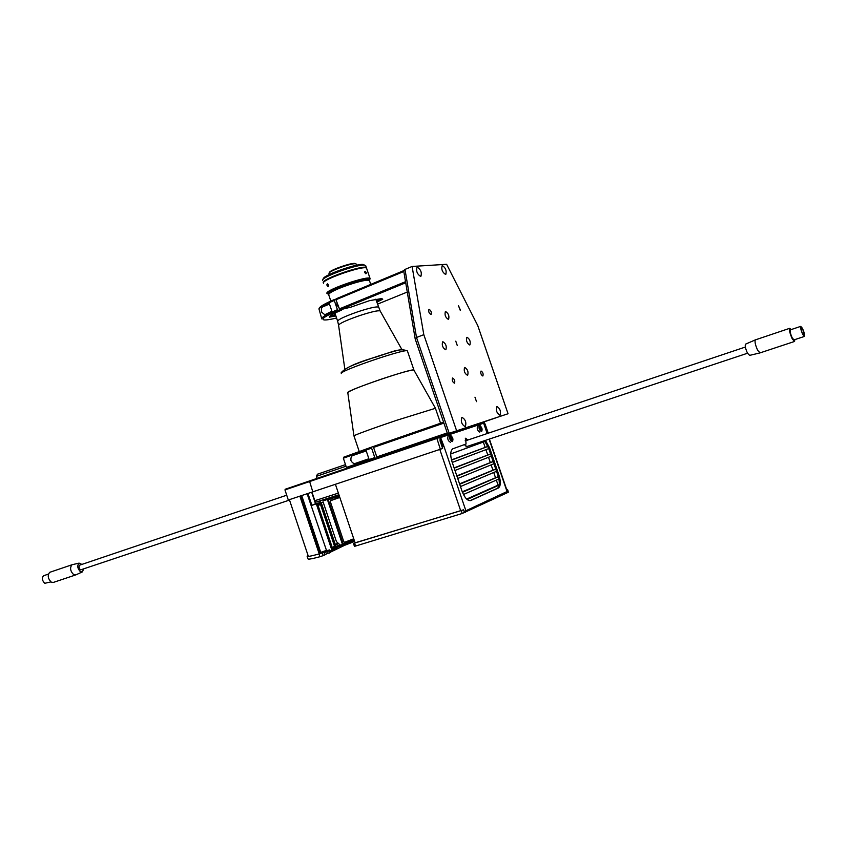 <?xml version="1.0" encoding="UTF-8"?>
<svg xmlns="http://www.w3.org/2000/svg" width="847" height="847" viewBox="0 0 847 847"><rect width="100%" height="100%" fill="white"/><g stroke="black" fill="none" stroke-linecap="round" stroke-linejoin="round"><path stroke-width="1.27" d="M353.75 538.798L344.221 542.429M320.505 504.431L334.449 545.987L332.225 548.221M331.971 548.401L331.41 548.803M316.598 504.643L317.191 504.378M444.919 435.464L439.191 436.925M438.968 436.798L483.658 422.007L484.336 422.378L284.963 489.905L288.308 500.016L440.334 449.259L436.639 437.581L438.968 436.798L440.08 438.354L440.641 437.528L483.859 423.129L485.225 424.358L485.617 425.543L484.897 425.787L483.891 423.966M285.301 489.217L436.639 437.581M447.121 434.003L377.529 457.698L376.788 456.935L447.237 432.912L447.121 434.003L495.696 417.92L445.077 435.136M485.225 424.358L484.706 423.447M438.99 436.808L440.599 436.269L439.011 436.83M473.473 425.448L479.868 423.267L473.473 425.448M445.109 435.083L446.443 434.638L445.099 435.104M440.599 437.539L443.849 446.104L442.049 446.729L442.812 446.454L440.069 438.397L440.08 440.938L442.642 448.476L440.334 449.259M488.01 432.531L487.237 432.796L488.01 432.531L485.617 425.543M465.225 440.525L466.633 440.038M484.897 425.787L486.4 431.292L483.637 423.204L440.895 437.444M339.838 497.443L330.722 500.641L339.658 496.935M321.235 502.589L323.12 501.996L336.428 541.625L340.325 545.129L342.527 544.547L327.387 499.486L323.385 500.757L323.12 499.974M354.184 540.09L342.527 544.547L345.576 542.821L343.797 541.731L330.425 501.932L331.166 499.921M327.651 500.291L328.382 500.037M328.456 500.259L327.725 500.492M319.764 501.043L320.124 502.123M339.107 495.283L323.385 500.757M339.308 495.897L328.287 499.762L343.077 543.774L342.347 544.028M354.014 539.603L345.576 542.821L345.089 542.387L353.834 539.052M342.802 542.959L342.082 543.234M342.876 543.171L342.124 543.372M345.089 542.387L344.411 542.609M329.959 550.921L331.908 550.275L316.323 503.838L311.093 505.606M317.996 505.013L321.024 503.647L321.796 505.13L335.814 547.458L331.908 550.275L332.807 549.152L317.943 505.108M305.079 508.825L306.042 508.496M317.18 504.325L316.556 504.526M316.672 504.865L317.276 504.6M326.582 550.698L307.154 493.875M307.98 493.6L311.897 505.299L311.082 505.585M311.897 505.299L315.518 503.711L311.707 492.351M336.079 546.813L321.161 502.377L315.508 503.679M320.547 501.985L320.738 502.557M332.384 548.591L334.914 546.781L334.713 545.616L321.193 505.341L320.674 504.357L317.974 505.574M317.646 505.723L317.117 505.903L317.636 505.67M321.161 502.377L317.127 504.166L332.331 549.502M333.972 546.982L335.613 547.141L332.659 549.078M332.098 548.792L331.484 549.025M319.001 550.359L319.975 550.084M301.744 495.675L320.738 552.35L326.148 550.508M327.45 553.589L344.655 545.299L344.305 544.24L354.279 540.386M330.478 552.636L329.568 549.925L330.161 551.524L336.238 547.744L344.305 544.24M320.018 553.419L320.907 553.186L319.203 553.843L299.912 496.278M335.952 546.431L340.049 544.875M329.557 553.017L328.827 550.846L324.136 552.752L324.867 554.933L323.247 555.6L322.326 552.869L329.568 549.925L324.496 551.206M335.423 544.865L338.673 543.647M341.828 542.472L342.548 542.207M322.326 552.869L319.033 553.98C310.944 556.172 306.963 556.903 307.101 556.161L308.012 555.367M323.247 555.6L319.954 556.723C311.855 558.893 307.863 559.592 307.99 558.829L307.154 556.341M342.379 541.709L341.659 541.974M338.207 543.223L335.243 544.314M320.018 550.211L319.075 550.603M322.008 552.477L325.248 551.482L322.008 552.477M354.628 541.424L344.655 545.299M506.718 489.682L507.512 489.439L506.707 489.63M462.208 513.483L461.223 510.572L463.542 509.788L464.135 511.535L464.908 511.217L508.084 491.08L508.274 492.266L462.208 513.483L355.549 546.05L354.438 546.304L353.506 543.541M508.084 491.08L507.512 489.439M508.062 491.069L507.279 491.302M461.223 510.572L355.105 542.821M355.137 542.927L463.542 509.788M346.01 466.231L316.407 476.332L317.053 478.301M345.47 464.632L317.456 474.204L316.407 476.332M320.071 553.567L300.78 495.993M467.819 440.038L465.659 438.217L466.041 444.019L452.722 448.825C450.308 450.922 450.096 455.294 452.076 461.933L462.028 491.122C464.717 498.004 467.65 501.117 470.805 500.492L498.491 487.946C500.757 485.945 500.916 481.689 498.957 475.188L489.566 447.767L485.458 440.366M442.812 446.454L443.849 446.104L465.892 510.762L507.321 491.419L489.375 439.064M355.168 543.022L335.444 484.399M464.103 511.461L465.892 510.762M466.803 440.376L465.352 438.577M470.043 500.683L497.485 488.253C499.762 486.252 499.921 482.007 497.962 475.506L488.571 448.095L484.463 440.705M353.739 455.21C351.547 455.548 350.616 457.338 350.965 460.577C352.458 463.161 354.099 464.04 355.878 463.203L368.879 458.746L366.2 450.848L353.739 455.21L366.222 450.911M375.867 454.214L374.512 450.202M343.903 457.136L371.727 447.047L371.589 448.095L343.363 458.216L346.412 467.428L374.808 457.602L375.549 458.365L360.727 463.425M371.727 447.047L373.686 446.433M377.307 457.782L375.549 458.365M374.808 457.602L371.589 448.095M373.696 446.369L443.15 422.335L443.892 423.108L373.559 447.407L373.696 446.369M376.788 456.935L373.559 447.407M447.237 432.912L443.892 423.108M379.276 457.115L377.529 457.698M439.148 436.904L445.12 435.062M462.007 417.359L461.816 417.455C460.63 421.584 461.753 424.633 465.183 426.623L465.363 426.539C466.549 422.441 465.437 419.381 462.007 417.359M445.628 349.726C442.695 347.884 441.689 345.258 442.621 341.849L442.896 341.743C445.829 343.596 446.835 346.222 445.893 349.62L445.628 349.726M469.683 344.973C466.93 343.183 465.966 340.653 466.813 337.392L467.057 337.297C469.81 339.118 470.763 341.637 469.916 344.888L469.916 344.888M448.317 319.372C445.48 317.519 444.484 314.957 445.353 311.675L445.649 311.558C448.487 313.432 449.471 315.995 448.603 319.266L448.603 319.266M467.48 375.295C464.632 373.516 463.658 370.933 464.569 367.545L464.791 367.45C467.639 369.25 468.603 371.833 467.682 375.2L467.48 375.295M455.781 341.15L457.316 345.629L455.781 341.15M474.966 397.158L476.512 401.647L474.966 397.158M460.292 310.415L458.428 305.576L460.461 310.341M430.89 314.481C428.995 313.263 428.338 311.58 428.931 309.42L429.133 309.346C431.038 310.563 431.684 312.247 431.102 314.406L431.102 314.406M454.394 383.172C452.489 382.018 451.853 380.324 452.478 378.08L452.626 378.016C454.532 379.17 455.167 380.875 454.532 383.119L454.394 383.172M482.79 375.983C481.022 374.85 480.418 373.231 480.969 371.102L481.096 371.05C482.864 372.182 483.468 373.813 482.906 375.93L482.79 375.983M442.483 265.672L442.102 265.799C441.202 269.378 442.335 272.236 445.48 274.396L445.84 274.269C446.74 270.712 445.628 267.843 442.483 265.672M417.423 267.281L416.989 267.43C416.004 271.167 417.19 274.142 420.525 276.355L420.948 276.207C421.944 272.49 420.768 269.515 417.423 267.281M496.914 406.475L496.755 406.549C495.749 410.393 496.808 413.272 499.921 415.21L500.069 415.136C501.085 411.324 500.026 408.434 496.914 406.475M449.196 433.272L508.052 413.738L477.772 325.619L446.613 264.296L412.097 266.456L404.982 269.431L416.512 337.487L449.196 433.272L508.052 413.738M447.555 433.844L415.21 339.022L403.648 270.574L404.982 269.431M415.21 339.022L416.512 337.487L423.807 334.671L412.097 266.456M423.807 334.671L456.618 430.752M322.993 306.762C321.447 307.387 321.024 309.208 321.733 312.236L324.803 314.745L331.897 311.22L329.292 303.522L322.993 306.762L329.472 304.062M338.419 307.069L336.99 304.941L336.926 302.675M319.245 308.244L319.499 307.726C320.992 305.873 325.968 303.131 334.438 299.51L334.279 300.441C325.576 304.158 320.452 306.963 318.938 308.859L321.712 318.631M321.807 318.927C321.235 317.445 326.444 314.364 337.424 309.695L338.175 310.531C325.364 316.016 320.674 319.15 324.105 319.933C326.286 320.134 330.436 319.499 336.566 318.017M336.005 299.351L334.438 299.51M329.949 316.111L334.883 315.02L335.105 316.005L329.282 317.18L329.472 316.609C330.637 315.19 334.65 313.041 341.5 310.14L338.175 310.531M334.332 313.411L334.883 315.02M335.857 315.899L335.105 316.005M337.424 309.695L334.279 300.441M334.809 313.168L335.497 314.84M403.807 271.506L335.941 299.743L336.1 298.822L403.161 270.892L403.797 271.432M403.161 270.892L403.691 270.849M375.93 299.171L376.566 301.034L381.595 298.663L382.749 299.235L381.743 298.557L369.557 300.643L350.849 307.143L339.827 309.843L335.941 299.743M339.075 309.017L405.522 281.68M405.702 282.771L339.827 309.843M382.749 299.235L376.767 302.104M376.566 301.034L377.127 301.903M377.466 304.168L407.269 292.046M499.179 485.109L467.121 499.486M497.03 485.67L498.11 485.183L497.03 485.67M499.243 484.643L466.644 499.063M498.025 485.024L496.342 480.101M498.904 478.989L463.436 494.51M498.354 476.734L462.451 492.298M498.311 476.596L462.271 491.821M495.442 477.475L493.737 472.488M496.522 471.313L460.461 486.559M495.781 469.143L459.677 484.251M495.749 469.037L459.54 483.849M492.859 469.926L491.133 464.876M493.928 463.733L457.719 478.502M493.187 461.562L456.935 476.205M493.155 461.477L456.819 475.866M490.275 462.377L488.528 457.264M491.334 456.162L454.977 470.456M490.593 453.992L454.193 468.158M490.572 453.928L454.108 467.904M487.703 454.839L485.924 449.662M488.74 448.592L452.234 462.42M487.957 446.443L451.515 460.101M487.925 446.39L451.462 459.91M485.119 447.311L483.319 442.06M485.077 441.414L450.72 453.939M466.909 446.538L464.272 444.643M803.242 334.512L803.2 333.739M801.823 329.303L801.865 330.076M745.656 344.104L745.434 344.2C744.852 345.957 745.561 348.985 747.552 353.284L749.627 355.38L759.812 352.945M755.535 339.816L755.27 339.912C754.613 341.944 755.45 345.449 757.747 350.436L760.098 352.881M791.214 329.568L789.669 328.34C789.118 330.298 789.997 333.834 792.305 338.948L794.571 341.457L794.761 339.636M789.669 328.329L755.27 339.912L745.434 344.2M790.431 329.832L790.251 329.896C789.838 331.389 790.505 334.089 792.263 337.985L793.988 339.891L804.301 336.471M802.776 334.48L804.481 336.407C804.862 334.925 804.184 332.225 802.437 328.318L800.733 326.37C800.351 327.863 801.029 330.563 802.776 334.48M802.755 334.099C801.23 330.669 800.627 328.308 800.966 327.006L802.458 328.7C803.983 332.119 804.576 334.48 804.248 335.783L802.755 334.099M330.838 301.077L328.678 294.703C329.038 292.67 335.836 289.335 349.08 284.677C360.748 280.929 367.534 279.563 369.44 280.579L369.514 280.781M353.93 435.845L347.789 392.637C349.271 390.827 360.589 386.285 381.743 379.001C400.239 372.881 410.954 369.885 413.876 370.033L413.982 370.224M359.202 451.419L353.961 435.909C352.712 435.707 373.114 428.233 396.216 420.44L435.453 408.286M369.61 281.077L369.663 280.505C368.72 277.096 326.804 291.432 328.392 294.597L328.784 295M366.677 268.552L366.603 268.319C365.544 264.508 321.627 279.531 323.416 283.089L323.469 283.247M369.779 279.626L370.075 278.547C369.091 274.947 325.163 289.96 326.878 293.306L327.662 293.835M369.525 280.092L369.79 279.552C371.41 275.01 326.01 290.193 327.598 293.665L328.244 294.153M369.366 279.701C370.933 275.254 326.487 290.119 328.033 293.517M326.931 284.507L328.403 284.74C328.509 286.762 328.075 287.027 327.08 285.545M366.275 273.401L364.792 272.575L365.586 271.495M356.418 264.243L355.719 263.809C352.034 262.866 330.383 270.394 329.091 273.052L328.996 273.592M355.666 263.798L355.02 263.47C351.473 262.559 330.69 269.791 329.441 272.353L329.324 272.596M365.766 265.863L364.697 265.196C359.001 263.756 324.666 275.677 322.718 279.764L322.559 280.569M323.427 282.877L323.236 282.549C321.447 278.981 365.353 263.957 366.423 267.779L366.476 268.192M323.247 278.737L323.427 278.356C325.301 274.449 357.858 263.142 363.299 264.518L364.274 264.995M366.222 272.713C365.311 270.902 364.835 270.775 364.782 272.332C365.682 274.142 366.158 274.269 366.222 272.713M365.449 273.253L366.01 272.66L365.036 271.643L365.449 273.253M328.16 285.947L327.249 284.37L328.16 285.947M328.477 284.984L328.424 284.994C327.524 283.343 327.048 283.438 326.984 285.312C327.884 286.974 328.361 286.868 328.424 285.005M328.181 285.555L327.196 285.259M407.481 351.134L413.939 370.065C413.569 367.598 345.692 390.7 347.768 392.574M448.359 435.919L448.116 436.004C447.258 438.841 448.01 440.916 450.382 442.24M450.445 437.761L451.949 440.091L451.716 437.338L450.795 436.703L450.445 437.761L451.716 437.338M477.75 426.083L477.539 426.157C476.787 428.826 477.507 430.805 479.698 432.108M479.804 427.82L480.355 429.44L481.509 429.048L480.111 426.824L479.804 427.82L480.958 427.439M480.355 429.44L481.212 430.043L481.509 429.048M314.925 500.662L338.377 493.113L314.84 500.704L312.003 492.255M79.936 565.076L79.703 565.15C78.644 566.611 78.919 568.189 80.55 569.893L289.515 500.058M81.905 564.409L79.078 563.117C76.992 565.669 77.458 568.559 80.497 571.81L82.392 571.894L83.504 569.322M82 572.074L75.775 574.912L73.721 574.721C70.28 571.153 69.698 567.839 71.953 564.78L72.63 564.6M50.153 572.17L49.666 572.339C47.326 575.409 47.898 578.702 51.36 582.228L53.456 582.387L75.288 575.071M43.875 575.642L43.493 575.769C41.704 578.109 42.128 580.619 44.775 583.297L50.884 581.91M314.851 500.725L315.38 502.292L338.927 494.743M312.839 491.969L309.441 480.895M321.024 503.647L320.674 504.357M321.796 505.13L321.193 505.341M334.713 545.616L335.317 545.383M336.598 548.814L336.238 547.744M319.954 556.723L319.033 553.98M508.274 492.266L507.904 491.175M464.908 511.217L465.299 512.382M354.618 543.266L355.549 546.05M460.662 510.667L439.805 449.429M488.571 448.095L489.566 447.767M497.962 475.506L498.957 475.188M497.327 488.338L498.332 488.02M470.265 500.651L470.805 500.492M507.057 491.578L489.1 439.159M487.173 433.558L486.4 431.292M329.684 316.365L329.282 317.18M344.803 368.953L338.588 325.237C339.435 323.416 346.444 320.208 359.604 315.624C371.145 311.865 377.984 310.298 380.123 310.913L380.25 311.135M338.578 325.132L337.657 321.235C338.112 319.478 344.962 316.28 358.239 311.643C369.906 307.863 376.65 306.36 378.482 307.143L378.535 307.313M341.193 372.691C345.142 368.053 355.317 363.247 371.738 358.26C388.18 353.877 398.799 347.175 407.428 350.954C406.846 347.863 339.022 370.975 341.309 373.474L341.341 373.559M403.056 349.409C396.915 349.663 364.03 360.25 349.864 366.55M452.796 440.874L452.234 441.615C449.873 440.281 449.111 438.206 449.969 435.379L450.996 435.57M450.371 435.474C449.418 437.973 450.075 439.921 452.362 441.308C453.325 438.82 452.658 436.872 450.371 435.474M481.975 430.858L481.488 431.504C479.296 430.202 478.576 428.222 479.328 425.554L480.217 425.713M479.709 425.649C478.862 428.01 479.497 429.863 481.615 431.218C482.451 428.857 481.816 427.004 479.709 425.649M324.74 554.552L327.44 553.451L324.814 554.764M285.312 489.195L284.963 489.905M483.785 421.965L484.505 422.314M308.223 555.971L289.399 499.719M497.485 488.253L498.491 487.946M486.686 431.197L487.459 433.463M343.946 457.052L343.363 458.216M355.878 463.203L362.251 461.022M319.499 307.726L318.938 308.859M324.803 314.745L325.417 314.491M747.53 353.231L465.914 446.867M745.36 347.048L465.289 440.885M794.327 341.532L760.119 352.86M800.733 326.37L790.251 329.896M375.782 299.192L380.123 310.913L401.902 349.557M370.742 284.391L369.44 280.579M337.604 321.066L334.914 313.115M413.876 370.033L435.39 408.201L440.556 423.235M369.133 278.959L369.663 280.505M366.603 268.319L370.075 278.547M356.365 264.095L356.735 265.196M329.441 272.353L329.091 273.052M355.02 263.47L355.719 263.809M323.427 278.356L322.718 279.764M363.299 264.518L364.697 265.196M365.682 265.63L366.423 267.779M448.116 436.004L450.138 435.316C452.87 437.137 453.611 439.222 452.351 441.552M477.539 426.157L479.476 425.49C482.007 427.227 482.705 429.217 481.583 431.451M326.836 551.651L327.44 553.462M43.493 575.769L48.374 574.118M49.666 572.339L71.953 564.78M79.078 563.117L72.111 564.716M79.703 565.15L286.71 495.209"/></g></svg>
